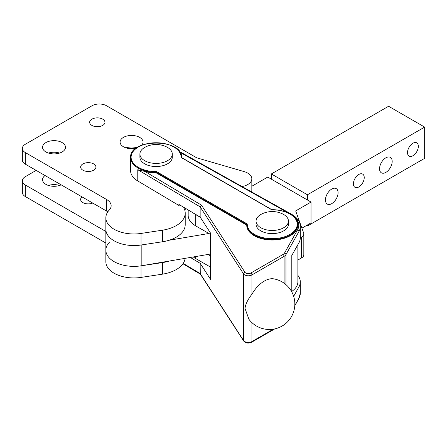 <?xml version="1.0" encoding="UTF-8"?>
<svg xmlns="http://www.w3.org/2000/svg" width="447" height="447" viewBox="0 0 447 447"><rect width="100%" height="100%" fill="white"/><g stroke="black" fill="none" stroke-linecap="round" stroke-linejoin="round"><path stroke-width="0.67" d="M183.689 207.268A30.608 17.673 0 0 0 184.209 208.626A30.608 17.673 180 0 1 185.214 213.113A30.608 17.673 180 0 1 162.378 230.205L141.034 233.44A28.055 16.198 180 0 1 105.855 217.773A28.055 16.198 180 0 1 109.28 210.017A15.304 8.834 0 0 0 111.147 205.788A15.304 8.834 0 0 0 106.665 199.541L25.339 152.589A10.203 5.889 180 0 1 22.35 148.421A10.203 5.889 180 0 1 25.339 144.258L92.071 105.732A10.203 5.889 180 0 1 106.498 105.732L196.68 157.797L244.112 171.598A14.03 8.102 180 0 1 251.829 178.828A14.03 8.102 180 0 1 242.05 186.55M45.901 151.963A11.477 6.627 180 0 1 42.538 147.275A11.477 6.627 180 0 1 54.014 140.649A11.477 6.627 180 0 1 65.491 147.275A11.477 6.627 180 0 1 58.406 153.399A11.477 6.627 180 0 1 45.901 151.963M91.892 125.411A7.649 4.42 180 0 1 89.651 122.288A7.649 4.42 180 0 1 97.301 117.868A7.649 4.42 180 0 1 104.956 122.288A7.649 4.42 180 0 1 100.229 126.367A7.649 4.42 180 0 1 91.892 125.411M82.874 170.184A7.649 4.42 180 0 1 80.633 167.061A7.649 4.42 180 0 1 88.282 162.647A7.649 4.42 180 0 1 95.937 167.061A7.649 4.42 180 0 1 91.21 171.145A7.649 4.42 180 0 1 82.874 170.184M136.402 148.08A11.477 6.627 180 0 1 123.45 146.756A11.477 6.627 180 0 1 120.092 142.073A11.477 6.627 180 0 1 131.569 135.447A11.477 6.627 180 0 1 143.046 142.073A11.477 6.627 180 0 1 141.598 145.292M105.855 231.473L25.339 184.985A10.203 5.889 180 0 1 22.35 180.823A10.203 5.889 180 0 1 25.339 176.654L36.162 170.408M169.122 261.07A30.608 17.673 180 0 1 162.378 262.607L141.034 265.836A28.055 16.198 180 0 1 105.855 250.169A28.055 16.198 180 0 1 109.28 242.414M61.178 184.851A11.477 6.627 180 0 1 45.901 184.36A11.477 6.627 180 0 1 42.538 179.677A11.477 6.627 180 0 1 45.046 175.537M92.719 203.061A7.649 4.42 180 0 1 82.874 202.586A7.649 4.42 180 0 1 80.633 199.457A7.649 4.42 180 0 1 82.047 196.898M141.839 244.883A28.055 16.198 0 0 1 105.855 229.345A28.055 16.198 0 0 0 141.034 245.012L162.378 241.777A30.608 17.673 0 0 0 185.214 224.685L185.214 213.113M22.35 148.421L22.35 159.992A10.203 5.889 0 0 0 25.339 164.161L106.665 211.113A15.304 8.834 180 0 1 107.8 211.844M251.588 191.886A14.03 8.102 0 0 0 251.829 190.4L251.829 178.828M184.773 210.118A30.608 17.673 180 0 1 185.829 208.542M59.613 153.064A11.477 6.627 0 0 0 48.421 153.064M136.866 147.761A11.477 6.627 0 0 0 125.97 147.856M59.613 185.46A11.477 6.627 0 0 0 48.421 185.46M22.35 180.823L22.35 192.394A10.203 5.889 0 0 0 25.339 196.557L105.855 243.045M105.855 217.773L105.855 261.741A28.055 16.198 0 0 0 141.034 277.408L162.378 274.179A30.608 17.673 0 0 0 185.136 258.344M297.881 260.042L301.58 257.908A7.649 4.42 0 0 0 303.82 254.784L303.82 233.96A7.649 4.42 0 0 0 303.664 233.055L295.674 210.923L311.023 202.061L311.023 222.891L301.893 228.16M300.306 237.821L301.58 237.083A7.649 4.42 0 0 0 303.82 233.96M169.122 240.246L208.894 233.479M105.855 250.169A28.055 16.198 0 0 0 141.839 265.708L210.61 254.013M251.829 186.259L267.736 177.073L311.023 202.061M307.419 199.982L307.419 194.775L424.65 127.088L388.577 106.263L271.346 173.95L271.346 179.152M379.559 168.742A8.929 5.152 -60 0 1 383.459 159.758A8.929 5.152 -60 0 1 390.337 157.366A8.929 5.152 -60 0 1 390.337 167.675A8.929 5.152 -60 0 1 381.408 172.827A8.929 5.152 -60 0 1 379.559 168.742M325.455 199.982A8.929 5.152 -60 0 1 329.35 190.998A8.929 5.152 -60 0 1 336.228 188.606A8.929 5.152 -60 0 1 336.228 198.915A8.929 5.152 -60 0 1 327.305 204.067A8.929 5.152 -60 0 1 325.455 199.982M407.519 152.6A7.649 4.42 -60 0 1 410.854 144.901A7.649 4.42 -60 0 1 416.755 142.85A7.649 4.42 -60 0 1 416.755 151.689A7.649 4.42 -60 0 1 409.1 156.104A7.649 4.42 -60 0 1 407.519 152.6M353.409 183.84A7.649 4.42 -60 0 1 356.751 176.14A7.649 4.42 -60 0 1 362.646 174.09A7.649 4.42 -60 0 1 362.646 182.924A7.649 4.42 -60 0 1 354.996 187.343A7.649 4.42 -60 0 1 353.409 183.84M271.346 173.95L307.419 194.775M306.513 225.489L307.419 226.014L307.419 224.97M424.65 127.088L424.65 158.327L307.419 226.014M172.296 154.059L172.296 157.182A16.198 9.353 180 0 1 156.098 166.535A16.198 9.353 180 0 1 139.9 157.182L139.9 154.059A16.198 9.353 180 0 1 145.549 146.962A23.758 23.758 0 0 1 166.647 146.962A16.198 9.353 180 0 1 172.296 154.059A16.198 9.353 180 0 1 156.098 163.412A16.198 9.353 180 0 1 139.9 154.059M288.444 221.12L288.444 224.243A16.198 9.353 180 0 1 272.245 233.591A16.198 9.353 180 0 1 256.053 224.243L256.053 221.12A16.198 9.353 180 0 1 261.702 214.024A23.758 23.758 0 0 1 282.795 214.024A16.198 9.353 180 0 1 282.867 214.057A16.198 9.353 180 0 1 288.444 221.12A16.198 9.353 180 0 1 272.245 230.468A16.198 9.353 180 0 1 256.053 221.12M181.605 157.601C183.08 138.285 129.116 138.285 130.591 157.601L130.591 170.72A25.507 14.729 0 0 0 137.782 180.968L178.895 205.458L178.895 204.413L200.15 217.069L210.61 233.222L210.61 279.453L200.15 263.305L190.338 257.461M247.258 223.975L156.562 171.614A24.998 14.433 180 0 1 131.1 157.271A24.998 14.433 180 0 1 156.254 142.749A24.998 14.433 180 0 1 181.091 157.45L271.787 209.811A24.998 14.433 180 0 1 297.244 224.154A24.998 14.433 180 0 1 272.094 238.67A24.998 14.433 180 0 1 247.258 223.975L246.744 224.511A25.507 14.729 0 0 0 246.744 224.657A25.507 14.729 0 0 0 272.245 239.385A25.507 14.729 0 0 0 297.752 224.657L297.752 225.282A25.507 14.729 180 0 1 272.245 240.011A25.507 14.729 180 0 1 246.744 225.282A25.507 14.729 180 0 1 246.744 225.137L156.355 172.95A25.507 14.729 180 0 1 144.94 171.464L137.782 169.726L200.15 206.866L200.15 217.069M156.355 172.95L156.355 172.324L246.744 224.511L246.744 225.282M179.962 152.298L290.712 214.286A26.529 15.315 180 0 1 297.478 230.015L284.504 253.063A6.124 3.537 180 0 1 283.012 254.472L250.84 273.044A3.57 2.062 180 0 1 244.973 272.307L201.468 205.134L200.15 206.866L243.537 273.866A5.101 2.945 0 0 0 251.924 274.922L284.091 256.349A7.649 4.42 0 0 0 285.957 254.589L298.931 231.54L298.931 242.782L291.802 255.449L291.802 291.925M298.931 242.782A28.055 16.198 0 0 0 300.306 237.776L300.306 226.534A28.055 16.198 0 0 1 298.931 231.54A1.531 1.19 -150.6 0 0 297.478 230.015M179.783 204.944L178.895 205.458M273.793 278.872A24.501 14.148 120 0 0 251.924 294.26C247.917 299.283 245.604 303.994 244.99 308.391L248.923 319.287A25.507 25.507 0 0 0 294.104 297.925A25.507 25.507 0 0 0 273.782 278.872M293.657 296.311L298.931 286.935A28.055 16.198 0 0 0 300.306 281.928A28.055 16.198 0 0 0 297.881 275.346M273.396 329.165L251.924 341.564A5.101 2.945 180 0 1 243.537 340.513A1.531 1.168 147.1 0 0 243.688 341.033L200.284 274.011L200.15 263.305M181.091 157.45L181.605 157.746M156.562 171.614L156.355 172.324A25.507 14.729 0 0 1 130.591 157.601M210.61 255.919L208.056 254.449M188.176 209.939L188.176 215.393A25.635 14.801 0 0 0 195.685 225.858L210.61 234.468M193.294 256.958A25.635 14.801 0 0 0 195.685 258.55L210.61 267.166M291.802 291.394A25.635 14.801 0 0 0 297.881 281.828L297.881 244.649M200.267 217.253L195.685 214.61A25.635 14.801 180 0 1 193.143 212.895M25.339 196.557L25.339 184.985M162.378 274.179L162.378 262.607M141.034 277.408L141.034 265.836M25.339 164.161L25.339 152.589M106.665 211.113L106.665 199.541M162.378 241.777L162.378 230.205M141.034 245.012L141.034 233.44M301.58 237.083L301.58 257.908M141.839 244.889L141.839 265.708M137.782 169.726L137.782 180.968M201.468 205.134L144.94 171.464M179.376 151.472L291.461 214.202A1.531 0.872 119.2 0 0 290.712 214.286M285.957 284.644L285.957 254.589A1.531 1.19 -150.6 0 0 284.504 253.063M244.973 272.307A1.531 1.168 147.1 0 0 243.537 273.866L243.537 340.513L200.15 273.508L183.186 263.406M284.091 283.186L284.091 256.349A1.531 0.883 -120 0 0 283.012 254.472M250.84 273.044A1.531 0.883 60 0 1 251.924 274.922L251.924 294.26M300.306 281.928L300.306 293.176A28.055 16.198 180 0 1 298.931 298.183L298.931 286.935M294.769 305.837L298.808 298.657A1.531 1.19 29.4 0 0 298.931 298.183L294.791 305.541M243.688 341.033C245.777 343.229 248.42 343.642 251.605 342.262A1.531 0.883 60 0 0 251.924 341.564L251.924 322.633M195.685 256.55L195.685 258.55M195.685 214.61L195.685 225.858M291.461 214.202C298.775 218.494 300.485 223.534 300.306 226.534M251.605 342.262L274.726 328.914M298.808 298.657L300.306 293.176M182.94 263.769L200.379 274.156M297.752 224.657C298.076 216.477 285.611 209.414 271.905 209.716L181.454 157.489"/></g></svg>
